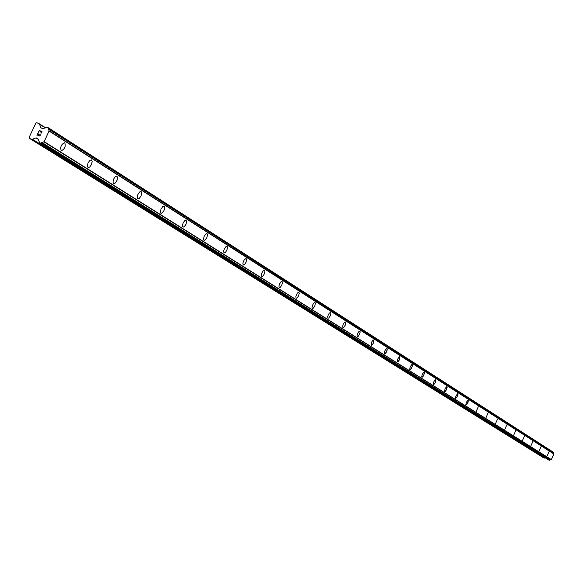 <?xml version="1.0" encoding="UTF-8"?>
<svg xmlns="http://www.w3.org/2000/svg" width="583" height="583" viewBox="0 0 583 583"><rect width="100%" height="100%" fill="white"/><g stroke="black" fill="none" stroke-linecap="round" stroke-linejoin="round"><path stroke-width="0.87" d="M548.967 451.818L547.116 455.993M541.017 446.746L539.144 450.98M532.84 441.52L530.931 445.82M524.416 436.15L522.485 440.508M515.744 430.611L513.783 435.042M506.809 424.912L504.82 429.409M497.59 419.031L495.543 423.579M488.088 412.968L486.04 417.603M478.286 406.715L476.209 411.423M468.164 400.251L467.996 402.452L466.706 404.697L466.05 405.039L465.846 404.624L466.429 402.314L467.755 400.368L468.2 400.273L468.36 401.024L467.26 403.968L466.057 405.039M457.713 393.583L457.844 394.8L456.795 397.358L455.549 398.444L455.41 397.227L457.517 393.576L457.917 394.37L457.334 396.36L455.527 398.429M446.906 386.689L446.753 388.97L445.412 391.288L444.72 391.638L444.501 391.2L445.091 388.81L446.469 386.806L446.942 386.711L447.125 387.491L446.279 390.049L444.727 391.638M435.72 379.555L435.37 382.448L433.963 384.474L433.278 384.146L433.876 381.712L435.013 379.912L435.895 379.737L435.771 381.34L434.816 383.476L433.504 384.583M424.176 372.187L424.227 374.002L422.653 376.946L421.932 377.31L421.677 376.844L422.274 374.366L423.71 372.297L424.22 372.209L424.424 373.025L423.265 376.173L421.932 377.31M412.21 364.55L412.276 366.408L410.672 369.403L409.922 369.76L409.66 369.287L410.257 366.765L411.729 364.666L412.254 364.572L412.473 365.41L411.591 368.106L409.929 369.76M399.821 356.643L399.479 359.696L397.475 361.941M397.438 361.919L397.817 358.888L399.027 357L399.865 356.665L399.479 359.704L398.269 361.584L397.438 361.919M386.974 348.445L387.068 350.383L385.407 353.48L384.605 353.852L384.321 353.349L384.918 350.733L386.456 348.561L387.017 348.474L387.265 349.348L386.369 352.139L384.612 353.852M373.652 339.947L373.951 340.866L373.331 343.125L372.063 345.078L371.218 345.442M371.182 345.42L371.539 342.265L372.807 340.312L373.703 339.969L373.339 343.132L372.071 345.078L371.182 345.42M359.828 331.122L360.141 332.062L359.514 334.372L358.224 336.355L357.35 336.726M357.306 336.697L357.036 335.786L357.656 333.476L358.953 331.494L359.879 331.151L360.148 332.07L359.522 334.372L358.232 336.355L357.306 336.697M345.464 321.962L345.799 322.924L345.165 325.278L343.846 327.296L342.942 327.668M342.899 327.646L342.666 326.189L343.234 324.352L344.21 322.712L345.435 321.947L345.806 322.931L345.172 325.285L343.853 327.296L342.899 327.646M330.539 312.437L330.889 313.428L330.255 315.826L328.907 317.881L327.974 318.26M327.923 318.231L327.668 316.744L328.251 314.871L329.242 313.195L330.51 312.422L330.896 313.428L330.262 315.833L328.914 317.888L327.923 318.231M315.017 302.526L315.388 303.546L314.747 305.995L313.734 307.7L312.393 308.465M312.35 308.443L312.022 307.452L312.656 305.004L313.676 303.298L314.98 302.511L315.396 303.554L314.754 306.002L313.37 308.094L312.35 308.443M298.853 292.214L299.247 293.264L298.605 295.763L297.192 297.898L296.186 298.277M296.128 298.248L295.836 296.681L296.426 294.736L297.468 293.001L298.817 292.2L299.254 293.271L298.613 295.77L297.199 297.898L296.128 298.248M282.012 281.472L282.434 282.551L281.793 285.102L280.336 287.273L279.293 287.667M279.235 287.63L278.922 286.027L279.512 284.038L280.97 281.859L282.085 281.509L282.398 283.119L281.8 285.109L280.343 287.281L279.235 287.63M264.456 270.272L264.908 271.379L264.259 273.988L262.765 276.204L261.687 276.597M261.621 276.561L261.235 275.489L261.884 272.88L262.969 271.08L264.412 270.25L264.915 271.379L264.267 273.995L262.773 276.204L261.621 276.561M246.135 258.575L246.609 259.719L245.96 262.386L244.43 264.646L243.308 265.046M243.235 265.01L242.871 263.312L243.475 261.242L244.59 259.399L246.077 258.553L246.616 259.726L245.968 262.394L244.445 264.653L243.235 265.01M226.991 246.361L227.501 247.542L226.853 250.267L225.278 252.57L224.105 252.978M224.032 252.935L223.632 251.2L224.244 249.079L225.818 246.769L227.079 246.405L227.508 247.549L226.86 250.275L225.286 252.577L224.032 252.935M206.98 233.594L207.519 234.811L206.863 237.602L205.26 239.948L204.028 240.356M203.955 240.32L203.496 239.154L204.137 236.363L205.748 234.002L206.907 233.564L207.526 234.811L206.878 237.602L205.267 239.956L203.955 240.32M186.028 220.221L186.604 221.482L185.955 224.338L184.301 226.736L183.018 227.151M182.931 227.108L182.472 225.271L183.091 223.049L184.745 220.644L186.123 220.272L186.611 221.482L185.962 224.338L184.308 226.743L182.931 227.108M164.078 206.214L164.69 207.512L164.042 210.441L162.344 212.89L161.003 213.312M160.908 213.261L160.391 212.03L161.032 209.1L162.73 206.644L163.991 206.185L164.697 207.519L164.049 210.441L162.351 212.897L160.908 213.261M141.05 191.523L141.705 192.864L141.057 195.859L139.308 198.373L137.901 198.796M137.807 198.745L137.253 197.469L137.894 194.474L139.643 191.96L141.166 191.581L141.698 193.541L141.064 195.866L139.322 198.373L137.807 198.745M116.87 176.095L117.562 177.48L116.921 180.548L115.128 183.12L113.649 183.55M113.547 183.499L112.956 182.18L113.59 179.105L115.383 176.532L116.986 176.153L117.562 178.172L116.928 180.555L115.135 183.12L113.547 183.499M91.436 159.866L92.18 161.302L91.546 164.45L89.702 167.081L88.15 167.525M88.033 167.459L87.406 166.097L88.033 162.956L89.877 160.318L91.567 159.931L92.194 161.309L91.553 164.457L89.709 167.081L88.033 167.459M64.662 142.784L64.793 142.85C65.879 146.399 64.764 149.015 61.448 150.698L61.295 150.647M61.171 150.582C60.071 147.047 61.179 144.431 64.502 142.726L64.8 142.857C65.894 146.406 64.779 149.022 61.455 150.698L61.171 150.582M40.657 131.27L41.772 131.751L40.657 131.262L40.249 132.122L40.467 131.182L40.067 132.049M40.467 131.182L39.352 130.709L40.467 131.19M39.352 130.709L38.616 132.283L39.265 130.417L42.049 131.62L41.029 133.325M42.049 131.62L39.272 130.424L38.427 132.203M39.928 134.323L40.358 134.87L40.074 135.817L38.974 136.065M38.777 135.803L38.456 135.139L38.777 135.803M38.456 135.139L37.917 133.762L38.456 135.139M37.917 133.762L37.13 135.438L37.917 133.762M37.13 135.438L37.939 133.245L39.09 135.861L39.892 135.722L40.161 134.841L39.826 134.535L40.154 135.169L39.644 135.941L38.901 135.613M37.939 133.245L36.948 135.358M39.374 123.829L45.51 127.757L47.136 127.152L47.901 127.495L49.11 130.803L44.191 141.669L40.467 143.141L39.702 142.806L37.866 138.579L36.015 137.923L31.868 139.41L29.463 138.368L29.15 137.355L35.833 123.166L36.838 122.722L39.374 123.829L40.817 127.713L41.531 128.173M45.525 127.743L43.681 128.464M40.817 127.713L42.508 128.595L43.601 128.413M548.814 460.045L551.314 459.55L553.85 454.004L553.041 452.022L47.952 127.531M39.702 142.806L548.865 460.074L39.746 142.828M29.463 138.368L543.05 457.466L545.353 457.888M43.914 141.829L551.161 459.63M44.14 141.691L551.285 459.564L44.191 141.669M49.169 131.109L553.85 454.004M49.147 131.058L553.843 453.975M49.11 130.803L553.814 453.844M31.868 139.41L544.405 458.078M32.677 139.395L544.857 458.085M36.015 137.923L38.157 139.264M36.335 137.916L38.092 139.016M40.467 143.141L549.273 460.257M40.963 143.003L549.55 460.191M41.08 142.871L549.609 460.125M41.495 142.711L549.835 460.053M41.641 142.733L549.922 460.067M42.078 142.551L550.155 459.98M48.455 129.011L553.405 452.867M48.309 128.573L553.318 452.627M48.192 128.486L553.252 452.576M48.046 128.078L553.158 452.357M48.076 127.91L553.172 452.27M39.768 124.354L45.357 127.932M39.491 123.917L45.503 127.772M38.289 139.417L38.762 139.709M47.901 127.495L553.07 452.044"/></g></svg>
